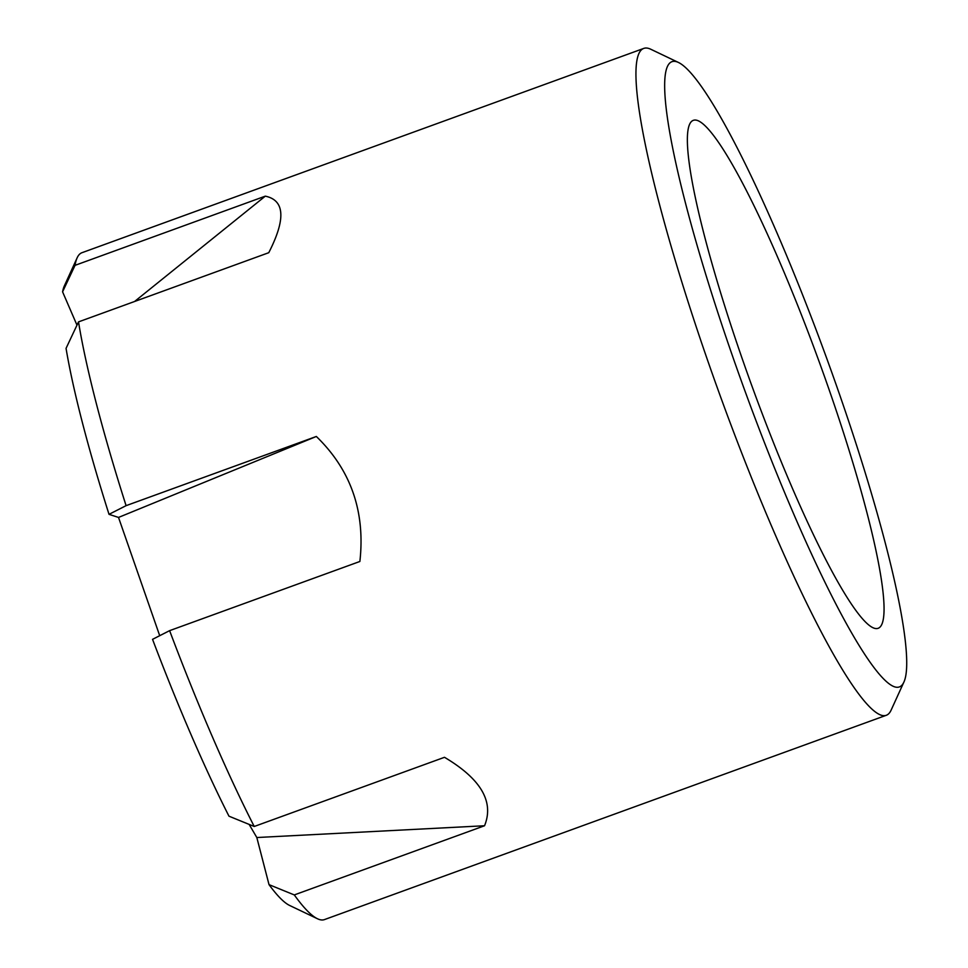 <?xml version="1.0" encoding="UTF-8"?>
<svg xmlns="http://www.w3.org/2000/svg" width="968" height="968" viewBox="0 0 968 968"><rect width="100%" height="100%" fill="white"/><g stroke="black" fill="none" stroke-linecap="round" stroke-linejoin="round"><path stroke-width="1.45" d="M316.342 436.471L118.519 517.432L109.021 514.335A25079.065 2555.29 160.8 0 1 126.094 505.659L316.342 436.471C350.9 469.94 365.408 511.6 359.878 561.476L169.618 630.652A354.808 46.924 70 0 0 254.233 826.478L444.494 757.303C480.914 778.925 494.273 801.734 484.544 825.752L256.822 837.526L269.019 884.631A332.629 43.996 70 0 0 289.674 905.479L317.468 918.753A354.808 46.924 70 0 0 324.437 919.6L886.313 715.279A354.808 46.924 -110 0 1 881.134 715.17A354.808 46.924 -110 0 1 714.771 380.702A354.808 46.924 -110 0 1 643.805 48.4A354.808 46.924 -110 0 1 650.774 49.247L678.568 62.521A332.629 43.996 -110 0 1 827.059 359.297A332.629 43.996 -110 0 1 903.882 682.125A332.629 43.996 -110 0 1 894.541 686.82A332.629 43.996 -110 0 1 731.227 352.328A332.629 43.996 -110 0 1 678.568 62.521M903.882 682.125L891.105 710.161A354.808 46.924 -110 0 1 886.313 715.279M643.805 48.4L81.929 252.721A354.808 46.924 70 0 0 77.138 257.839A354.808 46.924 70 0 0 75.044 265.341L265.305 196.153L134.564 301.508M126.094 505.659A354.808 46.924 70 0 1 78.517 321.884L268.765 252.696C285.959 219.071 284.798 200.219 265.305 196.153M317.468 918.753A354.808 46.924 70 0 1 294.296 894.928L484.544 825.752M697.299 120.419A270.266 35.743 -110 0 1 824.01 375.197A270.266 35.743 -110 0 1 878.073 628.329A270.266 35.743 -110 0 1 752.124 386.547A270.266 35.743 -110 0 1 693.354 120.335A270.266 35.743 -110 0 1 697.299 120.419M294.296 894.928A25079.065 20136.626 149.7 0 1 269.019 884.631M169.618 630.652A25079.065 2555.29 160.8 0 0 152.545 639.34A332.629 43.996 70 0 0 228.968 816.181A25079.065 20136.626 149.7 0 0 254.233 826.478M249.151 824.421L256.822 837.526M77.138 257.839L64.36 285.875A332.629 43.996 70 0 0 62.581 291.828A25079.065 22691.916 176.5 0 1 75.044 265.341M76.98 325.139L62.581 291.828M78.517 321.884A25079.065 22691.916 176.5 0 0 66.054 348.371A332.629 43.996 70 0 0 109.021 514.335M118.519 517.432L159.708 635.698"/></g></svg>
